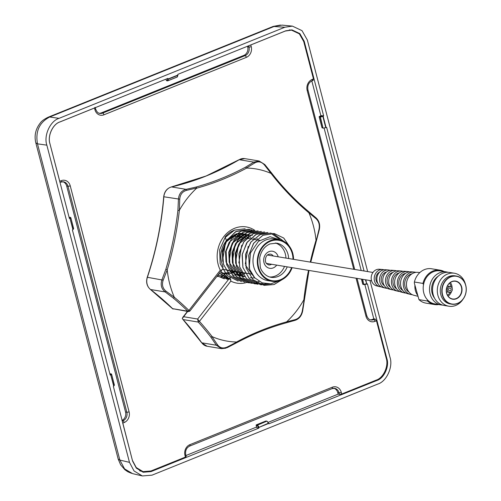 <?xml version="1.0" encoding="UTF-8"?>
<svg xmlns="http://www.w3.org/2000/svg" width="501" height="501" viewBox="0 0 501 501"><rect width="100%" height="100%" fill="white"/><g stroke="black" fill="none" stroke-linecap="round" stroke-linejoin="round"><path stroke-width="0.75" d="M275.287 243.01A17.303 14.786 -80.6 0 1 285.345 254.032A17.303 14.786 -80.6 0 1 285.946 258.084M284.512 266.4A17.303 14.786 -80.6 0 1 269.676 276.997M290.098 247.294L283.685 238.019L274.329 233.579L262.831 235.301L253.5 243.442L248.678 255.579L249.623 269.356A26.378 22.539 99.4 0 1 249.398 268.536A26.378 22.539 99.4 0 1 249.191 267.703L248.828 254.903L253.807 243.066L263.069 235.213L274.36 233.579L283.766 238.063L290.179 247.419M282.952 279.151L274.091 284.537L264.14 285.357L253.018 279.696L246.166 268.004L245.634 254.101L251.014 241.92L260.388 234.424L271.116 233.046L260.088 234.537L250.725 242.252L245.54 254.427L246.135 267.997L252.986 279.69L264.108 285.351L274.016 284.543L282.846 279.214M272.726 233.385L284.136 241.563M284.086 241.532L272.982 233.46M271.417 283.804L260.896 284.825L249.398 278.794L242.922 267.465L242.277 254.201L247.275 242.046L256.625 234.117L267.872 232.508L255.973 234.412L246.68 242.86L242.121 254.965L242.891 267.459L249.592 279.013L260.864 284.818L271.335 283.816M271.066 233.334L279.489 239.221M239.678 266.927L238.952 254.126L243.693 241.996L253.011 233.76L264.628 231.976L253.374 233.566L244.018 241.469L239.002 253.631L239.647 266.927L246.542 278.669L257.652 284.286L246.473 278.575L239.678 266.927M263.301 283.234L259.355 283.948L254.408 283.754L243.304 278.111L236.434 266.394L235.658 253.926L240.204 241.82L249.504 233.353L261.384 231.437L250.606 232.815L241.231 240.323L235.865 252.504L236.403 266.388L243.192 278.024L254.376 283.748L257.664 284.017M233.19 265.856L232.689 251.784L238.169 239.591L247.557 232.22L258.14 230.898L246.768 232.552L237.424 240.555L232.489 252.704L233.153 265.849L239.647 277.197L251.164 283.215L240.092 277.604L233.19 265.856M251.189 282.952L247.92 282.677L236.121 276.345L229.946 265.323L229.164 252.886L233.698 240.781L242.985 232.295L254.859 230.36L243.73 231.919L234.374 239.747L229.283 251.909L229.909 265.317L236.729 276.984L247.882 282.67M226.702 264.785L226.126 251.114L231.368 238.939L240.737 231.287L251.652 229.827L240.705 231.28L231.337 238.927L226.089 251.101L226.665 264.779L233.422 276.389L244.676 282.144L233.604 276.533L226.702 264.785M223.459 264.252L222.626 252.197L226.934 240.123L236.196 231.381L248.402 229.295L235.526 231.719L226.358 241.019L222.494 252.999L223.421 264.246L230.072 275.744L241.432 281.606L230.109 275.757L223.459 264.252M253.13 230.754L249.999 229.633M249.98 229.627L248.371 229.289M245.127 228.75L234.437 230.116L225.062 237.574L219.651 249.755L220.177 263.708L227.135 275.506L238.15 281.067L227.135 275.487L220.208 263.714L219.707 249.642L225.187 237.455L234.568 230.078L245.158 228.757M266.244 283.867L260.946 284.555M260.927 284.555L266.206 283.86M257.808 283.209L251.164 283.215M259.136 281.393L256.312 282.313M220.809 271.41L229.145 278.662L220.828 271.392M230.905 279.852L219.438 273.17M219.425 273.189L228.675 279.264M227.661 279.314L218.273 274.661M218.261 274.673L227.128 279.201M224.423 278.781L217.34 275.857L223.778 278.644M271.993 281.311L267.666 280.598A21.098 18.03 -80.6 0 1 253.738 266.782A21.098 18.03 -80.6 0 1 274.542 238.958L278.869 239.672A21.098 18.03 99.4 0 0 258.065 267.496A21.098 18.03 99.4 0 0 271.993 281.311A21.098 18.03 99.4 0 0 292.127 267.659M293.548 259.343A21.098 18.03 99.4 0 0 292.797 253.487A21.098 18.03 99.4 0 0 278.869 239.672M234.142 234.825L234.625 235.282M235.576 236.215L234.681 235.27M234.662 235.251L234.186 234.8M235.915 234.167L237.342 235.326M237.386 235.357L237.869 235.821M237.887 235.839L238.77 236.785M238.82 236.754L237.925 235.802M237.906 235.783L237.43 235.338M237.393 235.301L235.984 234.167L225.688 242.302M242.064 237.292L241.169 236.34M241.15 236.322L240.68 235.877M240.637 235.839L239.227 234.706M239.165 234.662L237.699 233.735M244.394 236.854L243.924 236.409M243.881 236.378L242.471 235.238M242.409 235.194L240.943 234.274M240.9 234.249L240.273 233.923M240.248 233.917L239.397 233.535M239.353 233.516L238.971 233.366M247.638 237.393L247.168 236.948L247.657 237.38M245.653 235.733L244.187 234.812M243.492 234.449L242.641 234.067M242.603 234.048L241.069 233.522M240.9 233.472L240.286 233.322M222.751 261.259L222.281 251.139L225.907 241.82M226.101 241.532L236.04 234.092M236.109 234.073L240.856 233.504L236.021 234.136M240.893 233.504L242.703 233.698L240.881 233.516M225.481 242.641L222.607 260.307M222.695 260.702L222.958 261.697M225.995 261.791L225.531 251.665L229.157 242.346M229.352 242.064L239.284 234.625M239.346 234.606L244.106 234.036M244.144 234.042L245.947 234.236M254.132 238.463L253.656 238.019M236.741 273.665L229.333 262.674M229.245 262.342L228.775 252.21L232.401 242.891M232.589 242.603L242.534 235.163M257.376 239.002L256.9 238.557M249.191 234.769L247.369 234.587M247.331 234.587L242.509 235.207M242.446 235.226L232.182 243.38M231.969 243.718L229.101 261.39M229.182 261.766L229.445 262.768L236.672 273.565M239.985 274.197L232.583 263.213M232.489 262.868L232.019 252.736L235.652 243.417M235.833 243.142L245.772 235.702M252.435 235.307L250.619 235.119M250.575 235.119L245.759 235.746M245.69 235.764L235.42 243.918M235.22 244.244L232.339 261.91M232.433 262.305L232.689 263.307L239.916 274.097M243.229 274.736L235.827 263.745M235.733 263.401L235.263 253.281L238.883 243.968M239.083 243.674L249.022 236.234M238.457 244.789L235.583 262.443M235.677 262.843L235.933 263.845L243.16 274.636M241.707 245.315L238.833 263M248.195 246.392L245.321 264.071M228.926 270.402L228.199 270.778M228.237 270.822L228.957 270.452M232.17 270.941L231.443 271.317M231.393 271.342L229.89 271.993M229.602 272.099L227.899 272.619M227.849 272.632L227.498 272.713M227.473 272.719L226.176 272.957M226.126 272.964L224.943 273.089M224.918 273.089L224.479 273.114M224.435 273.114L223.333 273.12M222.068 273.032L221.135 272.907M235.42 271.473L234.687 271.855M224.467 273.458L225.312 273.577M226.602 273.671L227.723 273.665M227.767 273.665L228.174 273.646M228.205 273.646L229.414 273.521M229.458 273.515L230.736 273.283M230.761 273.277L231.136 273.195M231.18 273.183L232.89 272.663M233.159 272.569L234.681 271.918M234.731 271.893L235.445 271.523M238.664 272.012L237.931 272.387M237.887 272.412L236.378 273.064M241.908 272.55L241.181 272.926M241.131 272.951L239.622 273.602M245.152 273.083L244.425 273.458M242.584 274.241L240.875 274.761M240.831 274.773L240.474 274.861M240.449 274.861L239.152 275.099M239.109 275.112L237.925 275.231M237.894 275.237L237.461 275.256M233.554 273.17L238.119 275.512L240.693 276.139L238.157 275.525M233.497 273.126L226.114 262.217M226.201 262.236L233.428 273.026M233.491 273.07L238.1 275.494M241.388 276.038L243.937 276.677L241.407 276.064M241.363 276.045L236.798 273.709M236.735 273.609L241.344 276.026M244.607 276.583L240.048 274.241M239.979 274.147L244.588 276.565M253.725 277.955L254.796 277.88L253.681 277.936M253.638 277.942L252.022 277.923M251.264 277.861L250.337 277.736M250.425 277.748L251.27 277.867M252.066 277.936L253.681 277.955M254.095 277.097L245.584 265.436M245.672 265.449L254.02 277.015M185.934 456.342L185.42 457.087L184.982 455.415A8.442 7.214 -80.6 0 1 189.866 444.681L332.276 387.223A8.442 7.214 -80.6 0 1 341.287 392.352L341.72 394.024L376.188 380.121C383.422 378.005 388.926 365.912 386.196 358.127L376.464 320.765L374.992 321.36A1.691 0.777 -112 0 0 373.715 319.632L375.149 319.049L373.796 318.861L364.828 284.449M341.72 394.024L339.459 394.4L339.033 392.771A6.751 5.768 99.4 0 0 334.574 388.35A6.751 5.768 99.4 0 0 332.194 388.532M268.004 422.424L338.144 394.124L339.459 394.4M256.6 427.021L185.934 455.534M139.622 470.815L143.042 471.635L150.951 470.99L185.42 457.087M353.756 269.281L307.182 90.493A8.711 7.44 -80.6 0 1 312.217 79.421L313.463 78.92L303.731 41.558L299.36 33.849L291.482 30.123L285.263 31.049L250.794 44.958L251.233 46.631A1.691 0.407 165.4 0 1 248.978 47.05L248.653 45.791M313.463 78.92L312.975 80.373M311.816 80.918L320.909 115.831M324.066 127.962L361.202 270.515M375.149 319.049L376.464 320.765M59.838 181.769L59.751 181.281L61.222 180.686A8.442 7.214 -80.6 0 1 70.234 185.815L129.095 411.803A8.442 7.214 -80.6 0 1 124.217 422.531L122.751 423.126L132.439 460.475M122.751 423.126L122.582 422.625M167.898 78.632L168.355 79.158L167.854 80.749A0.42 0.326 -162.6 0 1 167.284 80.58L167.835 78.394L59.982 121.906C52.749 124.023 47.244 136.115 49.981 143.9L59.751 181.281M237.818 235.176A26.378 22.539 -80.6 0 1 238.088 235.62M233.153 271.047A26.378 22.539 -80.6 0 1 232.564 271.592A26.378 22.539 -80.6 0 1 232.138 271.974M232.101 272.005A26.378 22.539 -80.6 0 1 230.886 272.989M278.894 280.898L270.822 283.885L262.167 282.858L254.683 277.754L249.623 269.356M249.191 267.703L250.506 252.892L258.497 241.25L270.058 236.704L280.81 240.123M338.144 394.124L337.73 392.552A6.751 5.768 99.4 0 0 333.935 388.288M374.992 321.36A8.442 7.214 -80.6 0 1 365.98 316.231A1.691 0.407 -14.6 0 0 366.751 315.661C367.772 318.373 369.174 319.807 370.965 319.945A6.751 5.768 99.4 0 0 373.715 319.632L372.418 319.413L373.796 318.861M372.418 319.413A6.751 5.768 -80.6 0 1 370.339 319.795M99.286 113.257A6.751 5.768 99.4 0 0 101.365 112.875L243.774 55.423A6.751 5.768 99.4 0 0 247.682 46.837L247.525 46.242M122.006 420.427A6.751 5.768 99.4 0 0 125.544 412.004L66.683 186.015A6.751 5.768 99.4 0 0 62.882 181.75M50.019 143.919C47.288 136.128 52.793 124.041 60.026 121.925L59.963 121.912M143.042 471.635L136.222 467.539L132.483 460.488M250.212 45.159L250.794 44.958M251.233 46.631A8.442 7.214 -80.6 0 1 246.348 57.364L103.939 114.817A8.442 7.214 -80.6 0 1 94.927 109.694L94.495 108.016L95.027 107.358M94.495 108.016L60.026 121.925M110.752 374.886L113.796 385.757L113.37 386.403L113.689 386.146L110.752 374.886L110.17 374.992L72.407 229.997L73.616 228.494A0.42 0.395 36.7 0 1 73.553 228.819A0.42 0.42 0 0 0 73.622 228.462L73.597 228.437M113.37 386.403L132.596 461.089L136.341 468.141L143.161 472.236L151.07 471.591L258.923 428.079L256.813 427.635L256.218 425.355A0.42 0.363 -80.6 0 1 256.462 424.817L256.343 424.898M258.86 427.409L268.348 423.232L268.931 423.783L268.73 423.426L258.86 427.409L258.923 428.079M268.931 423.783L376.846 380.503C384.079 378.387 389.578 366.294 386.847 358.509L367.415 283.91L366.832 284.017L367.214 283.992M365.743 279.821L366.832 284.017L365.392 279.765M323.139 116.263L320.415 117.09L320.402 116.57L323.458 116.007L323.139 116.263L326.07 127.53L326.658 127.423L364.052 270.985M322.487 127.918A0.42 0.363 -80.6 0 1 322.318 127.937L323.226 128.087A0.42 0.42 0 0 0 323.37 128.087A0.42 0.363 -80.6 0 1 322.951 127.811L320.415 117.09L319.25 116.958A0.42 0.363 -80.6 0 1 319.494 116.42L321.492 115.618L321.366 115.981L321.492 115.618L323.659 115.925L304.226 41.326L299.855 33.617L291.977 29.891L285.758 30.818L177.905 74.33L177.736 75.369L168.355 79.158M168.098 78.983L177.968 75.006L177.166 77.048L167.829 80.799M72.607 229.915L72.927 229.658L69.99 218.392L69.407 218.499L49.981 143.9M69.99 218.392L73.033 229.27M367.665 271.58L307.357 40.061L302.022 30.661L292.415 26.121L284.831 27.248L59.049 118.342C50.225 120.923 43.518 135.665 46.85 145.158L129.471 462.354L119.858 460.075L118.198 459.091L35.822 142.848L37.487 143.831L119.858 460.075L124.586 468.898L132.621 473.639L142.347 475.95L151.997 475.167L377.779 384.073C386.603 381.493 393.31 366.745 389.978 357.251L369.988 280.522M292.415 26.121L282.163 25.119L274.636 26.252L49.687 117.009C39.354 122.426 35.289 131.368 37.487 143.831L46.85 145.158M59.049 118.342L49.687 117.009L48.215 117.19L273.164 26.434L284.831 27.248M129.471 462.354L134.036 470.953L142.347 475.95M417.452 295.045A14.435 12.331 -80.6 0 1 415.392 290.499A14.435 12.331 -80.6 0 1 414.916 285.307M442.677 305.103A16.721 14.291 -80.6 0 1 441.143 304.946A16.721 14.291 -80.6 0 1 430.108 293.999A16.721 14.291 -80.6 0 1 446.598 271.949A16.721 14.291 -80.6 0 1 448.094 272.293M438.669 304.539A17.41 14.873 -80.6 0 1 434.48 304.539L425.906 303.124A17.41 14.873 -80.6 0 1 418.974 299.629L427.541 301.045L427.441 299.823A16.721 14.291 -80.6 0 1 423.783 292.953A16.721 14.291 -80.6 0 1 423.508 284.725A16.721 14.291 -80.6 0 1 440.266 270.903L446.598 271.949M434.592 298.239A14.253 12.181 -80.6 0 1 432.138 293.179A14.253 12.181 -80.6 0 1 438.231 276.189M463.049 299.191A16.721 14.291 -80.6 0 1 448.934 306.236L444.174 305.447A16.721 14.291 -80.6 0 1 433.133 294.5A16.721 14.291 -80.6 0 1 449.622 272.45L454.382 273.233A16.721 14.291 -80.6 0 1 465.423 284.18A16.721 14.291 -80.6 0 1 465.485 284.443M448.934 306.236A16.721 14.291 -80.6 0 1 437.893 295.289A16.721 14.291 -80.6 0 1 454.382 273.233M451.714 304.188L450.199 303.938A14.253 12.181 -80.6 0 1 440.792 294.613A14.253 12.181 -80.6 0 1 454.845 275.813L456.361 276.064A14.253 12.181 -80.6 0 1 465.767 285.395A14.253 12.181 -80.6 0 1 451.714 304.188A14.253 12.181 -80.6 0 1 442.308 294.857A14.253 12.181 -80.6 0 1 456.361 276.064M465.705 285.482A14.041 11.999 99.4 0 0 450.712 276.953A14.041 11.999 99.4 0 0 442.59 294.807A14.041 11.999 99.4 0 0 457.582 303.337A14.041 11.999 99.4 0 0 465.705 285.482M461.703 287.098A9.181 7.841 -80.6 0 1 456.392 298.771A9.181 7.841 -80.6 0 1 446.591 293.191A9.181 7.841 -80.6 0 1 451.902 281.524A9.181 7.841 -80.6 0 1 461.703 287.098M446.654 293.104A8.968 7.665 99.4 0 0 452.578 298.978A8.968 7.665 99.4 0 0 461.421 287.148A8.968 7.665 99.4 0 0 455.497 281.28A8.968 7.665 99.4 0 0 446.654 293.104M450.349 282.508A8.968 7.665 -80.6 0 1 451.796 285.557A8.968 7.665 -80.6 0 1 452.115 288.037M451.545 291.488A8.968 7.665 -80.6 0 1 448.101 296.154M449.485 283.197A7.784 6.651 -80.6 0 1 450.819 285.952A7.784 6.651 -80.6 0 1 450.988 286.754M450.067 292.34A7.784 6.651 -80.6 0 1 447.499 295.227M447.387 290.411A2.956 2.524 -80.6 0 1 450.299 286.516A2.956 2.524 -80.6 0 1 452.253 288.451A2.956 2.524 -80.6 0 1 449.341 292.346A2.956 2.524 -80.6 0 1 447.387 290.411M451.038 288.939A1.478 1.265 -80.6 0 1 448.602 289.922A1.478 1.265 -80.6 0 1 451.038 288.939M434.48 304.539A17.41 14.873 -80.6 0 1 427.541 301.045M423.508 284.725L422.95 283.422L414.383 282.007A17.41 14.873 -80.6 0 1 431.586 268.774L440.154 270.189A17.41 14.873 -80.6 0 1 444.118 271.542M422.95 283.422A17.41 14.873 -80.6 0 1 440.154 270.189M441.143 304.946L434.818 303.9A16.721 14.291 -80.6 0 1 427.441 299.823M414.383 282.007L414.365 283.215L418.974 299.629M417.765 296.248L413.864 295.264A11.642 9.951 -80.6 0 1 406.868 287.787A11.642 9.951 -80.6 0 1 417.646 272.344L419.882 272.525M408.954 292.027A9.701 8.285 -80.6 0 1 405.008 286.566A9.701 8.285 -80.6 0 1 411.96 273.834M412.191 294.651A11.354 9.701 -80.6 0 1 410.469 294.406L407.601 293.686A11.103 9.488 -80.6 0 1 400.932 286.553A11.103 9.488 -80.6 0 1 411.215 271.824L414.158 272.062A11.354 9.701 -80.6 0 1 415.874 272.387M410.469 294.406A11.354 9.701 -80.6 0 1 403.649 287.117A11.354 9.701 -80.6 0 1 414.158 272.062M402.766 290.398A9.099 7.772 -80.6 0 1 399.122 285.313A9.099 7.772 -80.6 0 1 405.578 273.377M405.935 293.066A10.815 9.243 -80.6 0 1 404.207 292.828L401.339 292.108A10.571 9.031 -80.6 0 1 394.995 285.32A10.571 9.031 -80.6 0 1 404.777 271.304L407.72 271.542A10.815 9.243 -80.6 0 1 409.436 271.874M404.207 292.828A10.815 9.243 -80.6 0 1 397.706 285.883A10.815 9.243 -80.6 0 1 407.72 271.542M396.592 288.783A8.498 7.258 -80.6 0 1 393.235 284.061A8.498 7.258 -80.6 0 1 399.216 272.926M399.673 291.476A10.277 8.78 -80.6 0 1 397.944 291.25L395.076 290.53A10.033 8.573 -80.6 0 1 389.052 284.086A10.033 8.573 -80.6 0 1 398.339 270.784L401.282 271.022A10.277 8.78 -80.6 0 1 402.998 271.367M397.944 291.25A10.277 8.78 -80.6 0 1 391.769 284.649A10.277 8.78 -80.6 0 1 401.282 271.022M390.436 287.179A7.897 6.745 -80.6 0 1 387.348 282.808A7.897 6.745 -80.6 0 1 392.865 272.469M393.417 289.891A9.738 8.323 -80.6 0 1 391.682 289.672L388.814 288.952A9.494 8.11 -80.6 0 1 383.115 282.852A9.494 8.11 -80.6 0 1 391.901 270.264L394.844 270.502A9.738 8.323 -80.6 0 1 396.56 270.859M391.682 289.672A9.738 8.323 -80.6 0 1 385.833 283.416A9.738 8.323 -80.6 0 1 394.844 270.502M384.292 285.576A7.296 6.237 -80.6 0 1 381.461 281.556A7.296 6.237 -80.6 0 1 386.534 272.005M387.154 288.3A9.2 7.859 -80.6 0 1 385.419 288.094L382.551 287.374A8.955 7.653 -80.6 0 1 377.178 281.625A8.955 7.653 -80.6 0 1 385.463 269.745L388.413 269.983A9.2 7.859 -80.6 0 1 390.116 270.352M385.419 288.094A9.2 7.859 -80.6 0 1 379.896 282.188A9.2 7.859 -80.6 0 1 388.413 269.983M377.873 283.466A6.751 5.768 -80.6 0 1 376.119 280.416A6.751 5.768 -80.6 0 1 379.777 271.943M381.173 286.854A8.711 7.446 -80.6 0 1 379.739 286.666L376.558 285.864A8.442 7.214 -80.6 0 1 371.485 280.441A8.442 7.214 -80.6 0 1 379.301 269.25L382.576 269.513A8.711 7.446 -80.6 0 1 383.991 269.795M379.739 286.666A8.711 7.446 -80.6 0 1 374.51 281.067A8.711 7.446 -80.6 0 1 382.576 269.513M224.705 277.485L224.248 277.698L224.398 277.303M221.461 276.947L221.004 277.166L221.154 276.765M218.217 276.414L217.76 276.627L217.91 276.233M174.31 297.243A87.293 74.593 -80.6 0 1 167.202 269.845L163.176 280.178C161.685 284.7 162.643 288.376 166.038 291.206L174.31 297.243A293.843 251.076 -80.6 0 1 188.908 310.438L187.775 311.171L188.558 311.616L172.638 308.679L187.781 311.184L188.908 310.438L220.302 270.202A28.488 24.342 -80.6 0 1 234.643 228.274A28.488 24.342 -80.6 0 1 254.733 230.341M223.177 267.039C219.225 257.376 220.29 248.584 226.364 240.649L225.174 236.879A26.591 22.72 -80.6 0 1 230.905 231.844L233.911 230.347M225.287 237.28L225.174 236.879M220.302 270.202L221.799 270.145L222.35 269.169M167.096 269.613L165.869 269.237A292.784 250.174 99.4 0 0 177.918 210.332L178.437 199.185C178.895 193.925 181.456 190.643 186.128 189.34L196.104 187.048L196.736 187.994L186.673 190.317C182.458 191.507 180.147 194.463 179.74 199.198L179.383 210.276A87.293 74.593 -80.6 0 1 196.617 188.213L196.736 187.994M227.955 278.017L227.492 278.237L227.642 277.836M246.467 167.985L246.686 168.067A87.293 74.593 -80.6 0 1 271.028 173.409L264.541 165.079C261.572 161.704 258.303 160.99 254.746 162.931L246.467 167.985L245.615 167.127L253.807 162.111L254.746 162.931M187.681 311.472L182.232 318.555L201.621 342.728A1.052 0.413 144.5 0 1 201.59 342.565M188.946 310.476L189.766 310.827M173.121 309.061L172.638 308.679A292.784 250.174 -80.6 0 0 150.563 289.522A1.052 0.501 127.4 0 1 150.444 289.472C146.912 286.359 145.841 282.301 147.231 277.297L147.388 277.291A10.552 9.018 99.4 0 0 150.563 289.522L165.142 291.926C161.378 288.808 160.32 284.731 161.967 279.702L165.869 269.237M183.591 316.713L197.651 319.037L198.221 322.049L199.423 321.379L198.239 322.068L183.078 319.55A292.784 250.174 -80.6 0 1 201.771 342.809A10.552 9.018 99.4 0 0 207.145 346.279L201.621 342.728A1.052 0.413 144.5 0 0 201.771 342.809L216.351 345.22L210.84 337.135A292.784 250.174 99.4 0 0 198.239 322.068M229.878 277.723L197.651 319.037L199.385 321.341M229.89 277.711L230.347 277.122L230.116 277.867M230.116 277.886L230.836 281.117L199.423 321.379A293.843 251.076 -80.6 0 1 212.199 336.672L210.84 337.135M304.007 299.629L303.844 299.798A87.293 74.593 -80.6 0 1 286.61 321.867L295.408 319.569C299.141 318.304 301.452 315.342 302.347 310.689L304.226 299.567M316.275 240.662L318.912 229.708C319.914 225.106 318.955 221.429 316.043 218.68L308.917 212.831A87.293 74.593 -80.6 0 1 316.025 240.236L316.275 240.662M316.043 218.68L316.018 217.854C319.275 220.922 320.346 224.955 319.231 229.953L310.77 262.186M295.408 319.569L295.02 320.364C299.222 318.943 301.79 315.699 302.723 310.626L308.992 270.446M308.873 212.574L308.898 211.81L316.018 217.854M286.472 322.08L286.165 322.838L295.02 320.364M271.304 172.757L271.241 173.415M211.967 336.659L217.54 344.807C220.033 348.101 223.296 348.815 227.341 346.955L236.741 342.089L236.672 342.753C252.673 334.18 269.169 327.541 286.165 322.844M236.741 342.089L236.541 342.008A87.293 74.593 -80.6 0 1 212.199 336.672M264.672 164.491L264.541 165.079L264.672 164.491L259.117 160.996L244.713 158.617A10.552 9.018 99.4 0 0 239.227 159.7A292.784 250.174 -80.6 0 1 206.312 175.951A292.784 250.174 -80.6 0 1 171.549 186.929L186.128 189.34L186.673 190.317M227.341 346.955L227.335 347.594L236.672 342.753M171.342 186.979A1.052 0.52 77 0 1 171.442 186.929L206.174 175.964L239.065 159.725A1.052 0.445 59.5 0 1 239.227 159.7L253.807 162.111L259.111 160.996L264.791 164.541L271.442 172.826C282.714 187.387 295.195 200.381 308.904 211.81M217.54 344.807L216.351 345.22L221.548 348.652L207.145 346.279M225.964 348.176L221.548 348.652M166.038 291.206L165.142 291.926L173.377 298.151L174.335 297.5M163.176 280.178L147.388 277.291A292.784 250.174 -80.6 0 0 163.858 196.774L163.708 196.736C164.397 191.57 166.977 188.301 171.442 186.929A1.052 0.52 77 0 1 171.549 186.929A10.552 9.018 99.4 0 0 163.858 196.774L179.74 199.198M177.918 210.332L179.201 210.445M244.632 273.665L245.277 273.314M250.901 237.912L250.437 237.474M248.953 236.253L247.519 235.332M247.481 235.307L246.824 234.956M246.799 234.944L246.06 234.593M246.022 234.581L244.738 234.086M244.707 234.073L244.294 233.942M244.263 233.936L241.119 233.36M241.081 233.36L236.522 233.76M236.459 233.773L227.467 239.321M227.304 239.497L226.364 240.649M248.515 281.831A28.488 24.342 -80.6 0 1 247.438 282.226A28.488 24.342 -80.6 0 1 246.962 282.382A28.488 24.342 -80.6 0 1 246.749 282.451A28.488 24.342 -80.6 0 1 230.836 281.117M225.469 273.728L225.932 273.352L228.556 274.391M232.188 275.062L234.293 275.08M234.299 275.08L234.925 275.036M235.069 275.024L236.409 274.836M236.453 274.83L237.424 274.623M237.449 274.617L237.969 274.479M238.013 274.467L239.622 273.928M239.666 273.909L241.338 273.151M241.388 273.133L242.033 272.782M242.058 272.769L242.396 272.569M248.565 238.357L247.676 237.399M247.156 236.898L245.747 235.752M245.709 235.72L244.275 234.794M244.231 234.775L243.58 234.418M243.555 234.405L242.816 234.061M242.772 234.042L241.495 233.547M241.463 233.541L241.044 233.41M224.404 277.291L224.936 275.907M221.16 276.752L222.431 273.465M217.916 276.22L218.449 274.83M225.45 273.74L221.473 276.94M273.233 255.986A5.486 4.691 99.4 0 0 270.377 254.095C266.864 254.189 265.217 256.681 265.424 261.585L266.357 263.52L268.586 264.923A5.486 4.691 99.4 0 0 270.828 264.66A5.486 4.691 99.4 0 0 271.592 264.265M288.651 258.529A17.303 14.786 99.4 0 0 288.05 254.477A17.303 14.786 99.4 0 0 276.627 243.154L269.983 243.931C264.553 246.335 261.127 250.957 259.693 257.783L260.276 267.096C260.777 269.889 264.647 276.258 270.991 277.297A17.303 14.786 99.4 0 0 278.042 276.477A17.303 14.786 99.4 0 0 287.217 266.851M291.582 267.572A20.466 17.491 -80.6 0 1 280.441 279.721A20.466 17.491 -80.6 0 1 258.585 267.29A20.466 17.491 -80.6 0 1 270.421 241.263A20.466 17.491 -80.6 0 1 293.004 259.249M276.702 265.11A8.649 7.39 -80.6 0 1 269.525 268.279A8.649 7.39 -80.6 0 1 263.983 262.649A8.649 7.39 -80.6 0 1 268.943 251.665A8.649 7.39 -80.6 0 1 278.199 256.806M232.508 273.083A28.488 24.342 99.4 0 0 232.927 272.701M233.122 272.513A28.488 24.342 99.4 0 0 234.199 271.423M240.004 237.105A28.488 24.342 99.4 0 0 239.666 236.353M239.641 236.309A28.488 24.342 99.4 0 0 238.939 234.938M238.839 234.762A28.488 24.342 99.4 0 0 238.582 234.311M184.982 455.415A1.691 0.407 -14.6 0 0 185.752 454.845C185.107 450.712 186.403 447.8 189.629 446.103L332.038 388.651L334.574 388.35M189.866 444.681A1.691 0.777 68 0 1 189.629 446.103M332.276 387.223A1.691 0.777 68 0 1 332.038 388.651M341.287 392.352A1.691 0.407 165.4 0 1 339.033 392.771L337.73 392.552M246.348 57.364A1.691 0.777 -112 0 0 245.07 55.636A6.751 5.768 99.4 0 0 248.978 47.05L247.682 46.837M103.939 114.817A1.691 0.777 -112 0 0 102.661 113.088L245.07 55.636L243.774 55.423M94.927 109.694A1.691 0.407 -14.6 0 0 95.697 109.124C96.718 111.836 98.121 113.264 99.912 113.408A6.751 5.768 99.4 0 0 102.661 113.088L101.365 112.875M307.182 90.493A1.691 0.407 -14.6 0 0 307.952 89.929C307.282 85.64 308.629 82.609 311.985 80.843A1.691 0.777 68 0 0 312.217 79.421M365.98 316.231L356.079 278.224M61.222 180.686A1.691 0.777 68 0 1 60.984 182.107L63.521 181.813A6.751 5.768 99.4 0 0 61.141 181.995M70.234 185.815A1.691 0.407 165.4 0 1 67.979 186.228A6.751 5.768 99.4 0 0 63.521 181.813M129.095 411.803A1.691 0.407 165.4 0 1 126.841 412.217L67.979 186.228L66.683 186.015M124.217 422.531A1.691 0.777 -112 0 0 122.939 420.802A6.751 5.768 99.4 0 0 126.841 412.217L125.544 412.004M122.188 421.109L122.939 420.802L122.069 420.658M110.377 374.905L111.084 373.953A0.42 0.395 36.7 0 1 111.591 374.278L111.009 375.055M113.796 385.757L114.378 384.981A0.42 0.395 36.7 0 1 114.316 385.307A0.42 0.42 0 0 0 114.385 384.95L114.36 384.925M109.894 373.921L110.12 373.809A0.42 0.42 0 0 1 110.345 373.784L111.26 373.934A0.42 0.363 -80.6 0 0 111.084 373.953L110.176 373.802A0.42 0.363 -80.6 0 1 110.502 373.859M111.566 374.222L114.378 384.981L111.598 374.247A0.42 0.42 0 0 0 111.26 373.934A0.42 0.363 -80.6 0 1 111.485 374.09M258.86 427.848L257.132 425.506L257.558 425.111L258.967 427.021M268.348 423.232L267.196 421.328L268.611 423.345M266.169 421.09A0.42 0.363 -80.6 0 0 266.012 421.015A0.42 0.42 0 0 0 265.787 421.04L265.843 421.034A0.42 0.363 -80.6 0 1 266.012 421.015L266.92 421.166A0.42 0.363 -80.6 0 0 266.751 421.184L257.558 425.111L266.751 421.184L265.843 421.034L256.462 424.817L257.37 424.967A0.42 0.363 -80.6 0 0 257.132 425.506L256.205 425.255M256.75 427.597L256.155 425.324A0.42 0.42 0 0 1 256.406 424.823L265.743 421.072M268.812 423.514L267.196 421.328A0.42 0.42 0 0 0 266.92 421.166A0.42 0.363 -80.6 0 1 267.133 421.297M366.964 284.042L364.133 284.574L363.964 284.286L366.45 283.823M363.25 284.405A0.42 0.363 -80.6 0 1 362.799 284.148L362.774 284.061M361.49 279.12L362.799 284.148L363.707 284.299L362.398 279.27M364.114 284.574A0.42 0.363 -80.6 0 1 363.707 284.299L362.668 279.314M319.375 116.501L320.402 116.57A0.42 0.363 -80.6 0 0 320.158 117.109L322.951 127.811L322.037 127.661L319.187 116.927L321.974 127.63A0.42 0.42 0 0 0 322.318 127.937A0.42 0.363 -80.6 0 1 322.037 127.661L322.011 127.567M321.435 115.625L319.438 116.426A0.42 0.42 0 0 0 319.187 116.927L319.231 116.858M325.688 127.335L322.901 116.633M177.367 76.534A0.42 0.326 -162.6 0 1 177.235 76.966A0.42 0.363 -80.6 0 0 177.248 76.96M166.82 80.686A0.42 0.363 -80.6 0 1 166.37 80.429L166.351 80.342M177.235 76.966L167.735 80.836A0.42 0.363 -80.6 0 1 167.284 80.58L166.37 80.429L166.031 79.12M69.614 218.417L70.322 217.465A0.42 0.395 36.7 0 1 70.829 217.791L70.246 218.568M69.132 217.428L69.357 217.321A0.42 0.42 0 0 1 69.583 217.296L70.497 217.447A0.42 0.363 -80.6 0 0 70.322 217.465L69.414 217.315A0.42 0.363 -80.6 0 1 69.739 217.371M70.804 217.728L73.616 228.494L70.835 217.76A0.42 0.42 0 0 0 70.497 217.447A0.42 0.363 -80.6 0 1 70.722 217.603M303.656 41.27L304.226 41.326M386.847 358.509L386.265 358.403M375.75 380.297L376.846 380.503M151.07 471.591L149.993 471.341M196.104 187.048A292.784 250.174 99.4 0 0 221.455 178.456A292.784 250.174 99.4 0 0 245.615 167.127M246.686 168.067A293.843 251.076 -80.6 0 1 222.256 179.533A293.843 251.076 -80.6 0 1 196.617 188.213M303.844 299.798A293.843 251.076 -80.6 0 1 308.491 270.365M310.269 262.104A293.843 251.076 -80.6 0 1 316.025 240.236M308.917 212.831A293.843 251.076 -80.6 0 1 271.028 173.409M236.541 342.008A293.843 251.076 -80.6 0 1 286.61 321.867M179.383 210.276A293.843 251.076 -80.6 0 1 167.202 269.845M187.775 311.171A292.784 250.174 99.4 0 0 173.377 298.151M251.934 274.147L250.287 273.872M250.193 273.859L248.396 273.565M248.364 273.559L247.037 273.339M246.949 273.327L245.152 273.026M245.114 273.02L243.793 272.801M243.705 272.788L241.908 272.488M241.87 272.488L240.549 272.268M240.461 272.25L238.664 271.955M238.626 271.949L237.305 271.73M237.217 271.717L235.42 271.417M235.382 271.41L234.061 271.198M233.973 271.179L232.17 270.884M232.138 270.878L230.817 270.659M230.729 270.646L228.926 270.346M228.894 270.34L227.573 270.12M227.485 270.108L225.682 269.814M225.65 269.807L224.329 269.588M224.235 269.569L222.438 269.275M259.675 240.348L258.178 240.104M258.09 240.092L256.543 239.835M256.506 239.829L254.934 239.566M254.84 239.553L253.299 239.296M253.262 239.29L251.684 239.033M251.596 239.015L250.049 238.764M250.018 238.758L248.44 238.495M248.352 238.482L246.811 238.225M246.774 238.219L245.196 237.956M245.108 237.944L243.561 237.687M243.53 237.681L241.952 237.424M241.864 237.411L240.317 237.155M240.286 237.148L238.708 236.885M238.62 236.873L237.073 236.616M237.036 236.61L235.464 236.353M235.376 236.334L233.829 236.084M233.798 236.077L232.22 235.814M232.132 235.802L231.769 235.739M289.309 29.916L291.482 30.123M186.184 456.499L185.752 454.845M95.315 107.652L95.697 109.124M313.206 80.354L311.985 80.843M366.751 315.661L357.038 278.381M354.708 269.444L307.952 89.929M60.032 182.496L60.984 182.107M113.671 386.177L114.316 385.307M361.434 279.107L362.737 284.117A0.42 0.42 0 0 0 363.075 284.43L363.989 284.581A0.42 0.42 0 0 0 364.133 284.574L367.089 284.029M323.37 128.087L326.326 127.542M165.981 79.139L166.313 80.398A0.42 0.42 0 0 0 166.651 80.711L167.559 80.861A0.42 0.42 0 0 0 167.791 80.836L177.166 77.048A0.42 0.42 0 0 0 177.41 76.785L177.968 75.018M72.908 229.69L73.553 228.819M35.822 142.854C34.081 135.558 35.615 128.882 40.418 122.839C41.558 121.104 44.151 119.225 48.209 117.19M273.214 26.415L280.466 25.05M131.475 473.32L127.83 471.767L124.899 469.75L120.653 464.834L118.205 459.129M371.585 280.785L266.256 263.388M372.963 272.456L267.39 255.022M450.299 286.516L447.38 286.033M449.341 292.346L446.416 291.864M187.418 311.428L182.671 317.515M188.558 311.616L189.829 311.121M221.743 270.221L189.835 311.115M239.065 159.725L244.713 158.617M163.708 196.736C161.447 224.298 155.955 251.151 147.231 277.297M221.642 348.671L227.341 347.6M172.789 308.898L150.444 289.472"/></g></svg>

